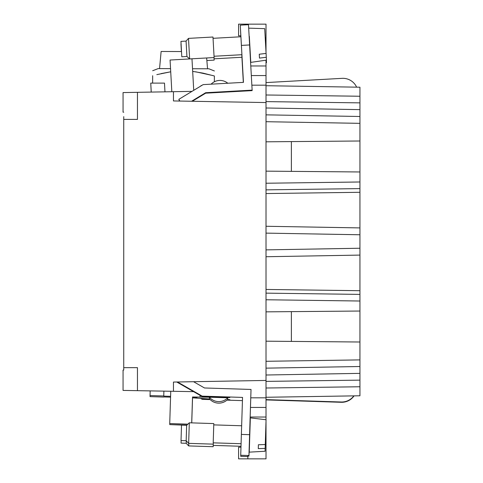 <?xml version="1.0" encoding="UTF-8"?>
<svg xmlns="http://www.w3.org/2000/svg" width="483" height="483" viewBox="0 0 483 483"><rect width="100%" height="100%" fill="white"/><g stroke="black" fill="none" stroke-linecap="round" stroke-linejoin="round"><path stroke-width="0.72" d="M191.993 91.372L123.056 92.579L137.456 92.325L137.456 119.398L123.739 119.398L123.739 370.056L123.056 370.069L123.056 390.421L193.58 391.653M266.012 256.733L359.944 255.09L359.944 290.706L266.012 289.45M359.944 255.09L359.944 181.982L266.012 183.238M150.183 390.898L150.038 395.547L163.743 395.982L163.894 391.133L163.743 396.108L170.59 396.326M240.268 25.158L248.479 24.699L248.817 30.61L249.62 44.949L241.403 45.408L240.268 25.158L240.812 35.808L238.584 35.808L238.584 24.15L266.012 24.15L247.839 24.15L247.839 24.736M170.07 60.031L171.827 91.728L170.07 60.031L191.974 58.811L193.731 90.321M266.012 419.751L266.012 102.559L179.857 101.056L178.825 99.341L179.585 101.05M353.858 395.873A15.082 15.082 179.3 0 1 341.24 402.001L266.012 399.616M354.075 395.867A15.082 15.082 179.3 0 1 341.246 402.291L341.24 402.001M200.807 398.535L202.232 399.35L210.196 399.604M226.913 400.129L242.436 400.624M249.506 443.986L248.95 456.067L247.839 456.03L247.839 458.85L266.012 458.85L266.012 421.43M170.753 391.254L169.726 423.579L187.863 424.159M192.524 397.02L191.703 422.879L192.524 396.978L229.866 397.539L202.202 396.591L202.196 396.132L177.502 381.987M161.014 73.627L170.716 71.798L156.824 74.636M193.321 71.478L193.677 71.52M195.543 71.774L213.027 75.596M214.301 75.952L202.975 73.12L192.675 71.399M252.138 90.629L205.673 93.177L205.667 92.718L252.132 90.128L252.138 90.629M356.629 87.157A15.082 15.082 -0.7 0 0 342.061 78.349L266.012 82.581M266.012 407.429L250.478 407.429L251.021 389.449L204.508 387.976L193.562 381.709M266.012 52.092L266.012 24.15L247.839 24.15M250.792 65.972L266.012 65.972L266.012 60.194M266.012 65.972L266.012 75.571L251.323 75.571M266.012 102.559L266.012 75.571M359.944 227.91L266.012 226.267M359.944 192.294L266.012 193.55M123.056 370.069L123.739 370.056M243.323 82.382L241.923 57.266M123.739 116.657L123.739 119.398M214.355 81.778L214.38 75.97C214.404 69.504 214.404 69.504 214.38 75.97M152.67 75.722C152.694 69.256 152.694 69.256 152.67 75.722L152.64 83.118M214.398 70.971L208.922 68.797L192.53 68.731M170.541 68.646L158.183 68.598L152.688 70.723M181.505 51.548L161.123 51.47L159.553 68.604M201.049 85.896L201.031 85.576L201.031 85.902M291.382 341.409L291.382 311.632M179.857 101.056L173.451 100.941L173.451 91.698M192.536 397.853L191.745 422.879L192.542 397.853L209.58 398.958M266.012 121.704L359.944 123.346L359.944 116.488L266.012 114.851M247.839 458.85L238.584 458.85L238.584 447.192L240.963 447.192M123.739 112.201L123.056 112.189L123.739 112.201M123.056 92.579L123.056 112.189M241.403 45.408L243.462 82.37L203.162 84.616L178.825 99.341M291.382 171.368L291.382 141.591M151.251 92.084L150.75 83.118L151.203 92.084M163.755 397.062L150.05 396.628L150.038 395.547M266.012 299.762L359.944 301.018L359.944 366.512L266.012 368.149L359.944 366.512L359.944 395.776L266.012 397.274M266.012 361.296L359.944 359.895M359.944 116.488L359.944 87.212L266.012 85.714M359.944 123.346L359.944 181.982M359.944 290.706L359.944 301.018M192.506 397.551L196.986 397.575L192.518 397.316M186.806 425.149L169.738 424.605L186.692 425.257M169.738 424.605L169.768 423.694M202.232 399.35L201.713 398.596M250.478 407.429L249.313 443.98M205.667 92.718L191.552 101.261M192.294 101.273L205.673 93.177M137.456 390.675L137.456 367.66L123.739 367.66M173.451 391.302L173.451 382.059L266.012 380.441M240.733 35.808L240.788 36.774M214.078 58.817L241.941 57.266L241.802 54.712M214.047 56.251L241.911 54.706L240.908 36.768L213.051 38.32M201.031 85.576L201.755 85.467M164.969 91.848L164.486 83.118L150.75 83.118M187.748 424.267L169.726 423.579M359.944 311.034L266.012 311.855M359.944 171.966L266.012 171.145M248.95 456.067L248.944 455.517L240.721 455.258L240.733 456.338L247.839 456.562M266.012 141.815L359.944 140.994M248.944 455.517L251.021 389.449M240.721 455.258L242.538 397.412L202.196 396.132M209.737 399.127L202.226 398.892M163.755 396.941L170.565 397.159M227.415 399.676L229.89 399.695L227.529 399.562M227.759 397.793L209.368 397.207L209.393 398.729A12.341 12.341 -0.7 0 0 227.777 399.308L227.759 397.793A12.341 12.341 -0.7 0 1 209.368 397.207M249.62 44.949L252.132 90.128M176.73 381.999L202.202 396.591M266.012 399.912L341.246 402.291M266.012 341.185L359.944 342.006M241.071 443.72L213.196 442.839L213.806 423.579L189.306 422.8L188.654 443.364L186.166 440.713L186.577 427.552L186.655 425.294L189.306 422.8M213.196 442.839L213.806 423.579M186.655 425.294L181.511 425.131L181.125 437.296L181.022 440.55L186.166 440.713M265.064 451.261L265.855 426.477L265.064 451.261L249.258 452.142L249.765 435.757L250.345 417.873L266.061 419.757L265.27 444.541L266.061 419.757M258.278 448.629L258.399 444.752L258.278 448.629L265.149 448.417M258.399 444.752L265.27 444.541M240.993 446.28L213.226 445.398L213.305 442.839L213.184 446.703L188.684 445.924L188.762 443.364M213.226 445.398L213.184 446.703M186.269 440.822L186.196 443.273L188.684 445.924M181.131 440.55L181.059 443.11L186.196 443.273M266.012 424.666L266.012 424.992M266.012 62.76L266.483 62.687L266.344 60.146M206.863 60.52L214.15 60.115L214.011 57.562M181.391 51.548L180.974 43.935L181.403 51.548M266.296 57.284L259.474 58.093L259.262 54.223L266.085 53.414L266.453 60.127L250.78 62.379L249.137 36.31M250.78 62.379L249.325 36.297M266.085 53.414L264.702 28.654L248.878 28.153M214.12 57.555L212.973 37.016L188.503 38.38L189.644 58.92L214.12 57.555M180.944 41.375L181.801 56.777L180.944 41.375L186.076 41.091L186.933 56.493L189.644 58.92M359.944 188.605L266.012 189.861M266.012 445.139L265.264 445.139M266.012 85.171L251.86 85.171M266.012 417.028L250.182 417.028M266.012 397.829L250.78 397.829M266.012 249.88L359.944 248.238M359.944 234.762L266.012 233.12M200.059 396.905L200.107 395.396L200.059 396.905M266.012 293.139L359.944 294.395M266.012 375.007L359.944 373.365M359.944 380.133L266.012 381.389M249.59 434.676L241.367 434.416M266.012 37.861L265.221 37.861M359.944 102.867L266.012 101.611M359.944 96.244L266.012 94.988M359.944 109.635L266.012 107.993M359.944 386.756L266.012 388.012M211.113 84.175A12.341 12.341 179.3 0 1 227.813 83.245A12.341 12.341 0 0 0 211.113 84.175M209.387 398.729A12.341 12.341 0 0 0 227.777 399.314M241.639 425.765L213.764 424.883M186.076 41.091L188.503 38.38M206.646 57.972L207.551 68.791M213.154 444.137L188.654 443.364M181.801 56.777L186.933 56.493"/></g></svg>
